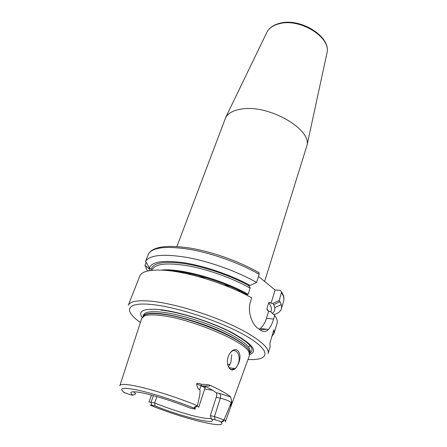 <?xml version="1.0" encoding="UTF-8"?>
<svg xmlns="http://www.w3.org/2000/svg" width="447" height="447" viewBox="0 0 447 447"><rect width="100%" height="100%" fill="white"/><g stroke="black" fill="none" stroke-linecap="round" stroke-linejoin="round"><path stroke-width="0.67" d="M229.568 287.281L223.673 283.744M206.212 277.732L199.39 276.889M228.501 366.836L230.954 362.137L231.736 354.717M229.641 353.605L231.462 351.616C236.295 347.598 241.05 355.762 238.435 363.338L236.524 367.149C235.005 369.244 233.418 370.161 231.758 369.892C229.087 369.11 227.629 366.3 227.378 361.461L227.713 358.365L228.652 355.449C235.094 342.899 244.09 352.756 237.905 364.763M227.841 365.143C228.601 367.63 229.847 369.099 231.585 369.557L235.038 368.658L236.524 367.149M203.737 385.968C205.117 386.588 205.519 387.337 204.95 388.219C204.966 387.694 203.62 386.862 200.91 385.716L196.613 383.945C197.021 383.04 198.647 383.157 201.491 384.303C203.597 384.213 206.285 384.459 209.542 385.046C219.974 389.773 227.026 393.751 230.702 396.97L231.647 401.104L231.652 403.334L230.982 402.384C229.065 400.87 225.506 399.467 220.31 398.182L216.18 397.338C216.851 395.142 216.856 393.617 216.203 392.757C213.688 390.79 209.615 388.471 203.972 385.811M225.249 422.024C225.629 421.448 225.254 420.621 224.131 419.543L229.78 406.256C230.026 406.53 230.646 405.552 231.652 403.334M225.389 421.644L249.37 355.706L249.04 352.23C245.431 341.586 189.724 318.203 159.948 315.398C152.321 314.554 147.024 314.777 144.057 316.079L141.654 318.616L119.958 385.342M123.752 392.337L129.775 394.556L133.044 395.288C129.518 392.689 130.256 391.544 135.257 391.851C144.308 392.382 170.491 400.054 189.852 407.977L193.741 408.843C195.311 409.167 195.764 409.072 195.093 408.558L194.568 408.077C194.004 407.094 194.875 406.429 197.188 406.088L197.367 405.68C199.926 395.405 200.664 390.097 199.574 389.756L201.491 384.303M196.613 383.945C197.138 387.175 198.127 389.108 199.574 389.756M230.702 396.97L219.365 393.382C220.567 394.315 220.879 395.913 220.31 398.182L214.482 416.559L223.964 419.934C223.712 421.42 222.88 422.057 221.472 421.839L215.119 419.767L214.482 416.559L210.336 415.615L216.18 397.338M224.131 419.543L223.969 419.862M215.119 419.767L211.358 418.895C219.41 425.985 182.678 417.129 154.98 405.898L151.729 405.15C150.36 404.853 150.03 404.937 150.745 405.407L151.22 405.597M151.483 395.103L149.002 402.021L154.662 402.982L154.98 405.898M211.168 418.28C209.202 418.962 204.385 418.42 196.719 416.654C183.438 413.447 169.419 408.888 154.662 402.982L156.925 396.606M133.044 395.288L135.793 393.773L133.463 391.784M211.358 418.895L210.336 415.615M212.56 390.304L204.687 389.019M197.306 406.072L198.719 407.2L204.95 388.219M142.135 317.504C137.682 310.894 143.576 308.268 159.825 309.62C179.012 311.62 210.537 321.544 231.255 332.199C252.315 343.754 258.455 351.197 249.677 354.538M271.938 336.278L274.067 333.434L273.86 329.797L269.854 343.279L270.128 346.71L268.133 353.432C270.049 347.548 255.6 335.826 230.132 324.271C204.72 312.721 171.765 303.178 151.142 301.2C137.503 300.01 129.876 301.367 128.272 305.273L140.028 275.497C142.325 271.351 149.957 269.586 162.92 270.189C186.516 271.279 226.858 283.761 251.689 297.842L250.499 301.58C247.152 311.185 251.985 324.55 257.891 328.282L260.506 330.16C263.328 332.194 265.965 331.959 268.407 329.461C270.541 327.081 272.273 323.617 273.609 319.074L274.698 315.448L270.418 311.593L268.574 311.414L266.468 318.325L273.609 319.074M132.016 295.763L132.262 295.243M249.817 345.213L248.901 347.481M260.014 329.797L266.764 329.266M274.067 333.434L277.062 323.349C277.71 321.169 276.922 318.538 274.698 315.448M273.827 314.666C277.995 313.448 280.509 311.509 281.37 308.838C282.063 306.519 281.325 303.748 279.168 300.535L281.627 291.891L280.157 290.343L275.095 289.974L258.483 276.442M203.351 277.241L202.608 276.676M227.16 285.136L226.232 285.119M166.658 270.474C186.617 270.681 222.505 281.191 245.565 293.813L247.247 294.646L248.096 294.361L250.08 288.164C250.18 287.438 249.577 286.493 248.264 285.342L250.136 285.471C231.915 275.391 205.726 266.323 185.019 262.92C163.535 259.847 151.678 261.54 149.438 268.004L150.684 268.865L149.304 268.781L149.399 270.658M272.458 313.425C275.475 311.062 275.631 307.709 272.91 303.368L271.072 303.206C269.837 302.334 269.055 302.172 268.725 302.72L266.876 308.76L268.574 311.414M147.521 271.033L144.973 265.395L149.304 268.781M279.168 300.535L272.91 303.368M149.438 268.004L145.582 261.372C149.656 254.941 163.518 253.633 187.164 257.45C209.894 261.579 237.659 271.597 256.572 282.448L259.154 274.318L259.126 272.854L257.807 271.977M250.136 285.471L256.572 282.448M144.973 265.395L146.158 262.378M145.582 261.372L148.549 253.829C153.12 246.515 167.139 244.632 190.612 248.174C213.135 251.991 240.43 261.83 259.126 272.854M148.717 253.516L148.549 253.829M259.159 329.176L260.154 328.495C262.948 326.26 265.049 322.868 266.468 318.325M245.537 293.813L245.325 294.467M275.095 289.974L271.072 303.206M264.646 281.459L307.044 145.202C311.168 128.797 268.613 104.453 241.849 109.007C233.831 110.152 228.49 112.895 225.808 117.231L176.911 246.515M227.657 364.355L230.071 364.383M197.367 405.68C178.04 397.685 152.148 389.415 136.542 386.191C125.68 383.979 120.109 383.822 119.835 385.727M219.365 393.382L216.203 392.757M205.676 385.739C209.118 386.359 210.403 386.13 209.542 385.046M231.647 401.104L229.78 406.256M150.745 405.407C184.533 419.18 230.473 430.394 220.444 421.521M195.093 408.558C176.66 401.009 152.455 393.248 137.48 390.047C122.361 387.068 118.12 388.018 124.752 392.896M151.729 405.15L151.08 402.166L153.416 395.623M194.568 408.077L197.188 406.088M221.472 421.839L223.964 419.934M206.039 386.8L204.877 386.538M142.727 316.878L145.012 314.749C147.974 313.442 153.232 313.202 160.797 314.023C190.344 316.75 245.52 339.949 249.108 350.588L249.04 352.23M249.599 353.678L249.108 350.588L249.677 353.253M249.728 353.085C250.113 347.883 240.352 340.603 220.438 331.255C201.323 322.661 176.744 315.448 160.959 313.688C150.388 312.593 144.398 313.476 142.99 316.336M143.336 316.448L143.314 315.845M142.973 316.359L143.493 315.006C144.744 311.995 150.762 311.039 161.54 312.123C177.42 313.855 202.195 321.142 221.326 329.813C241.251 339.245 250.856 346.548 250.147 351.733L249.722 353.119M249.381 352.968L249.772 352.504M249.711 353.219C256.17 349.336 249.085 341.955 228.462 331.071C208.341 321.052 179.068 311.989 160.998 310.084M247.996 359.494C269.144 360.718 271.972 351.593 248.057 337.133C224.422 322.695 178.197 307.05 151.846 304.536C125.752 301.764 123.322 310.749 140.408 322.449M279.895 301.68L273.687 304.686M170.899 270.943L170.519 270.597M151.215 270.396C151.455 263.238 162.026 260.903 182.929 263.384C203.145 266.272 229.769 275.212 248.292 285.342M250.08 288.164C233.34 278.52 208.464 269.535 188.243 265.864C167.178 262.467 155.17 263.719 152.226 269.63L151.958 270.312M270.798 311.939L271.206 310.598C271.865 308.424 271.038 305.798 268.725 302.72M274.743 307.614L281.236 304.636M281.37 308.838L283.644 301.161C284.359 298.769 283.655 295.931 281.532 292.651M259.154 274.318C240.385 263.378 212.772 253.404 190.115 249.415C166.541 245.755 152.673 247.252 148.521 253.902M161.278 270.111C179.621 267.775 222.936 279.682 248.096 294.361M266.876 308.76L268.619 311.419M240.475 291.103L237.469 290.706M191.053 274.726L188.444 273.19M326.712 54.182L327.103 52.36C330.64 37.235 300.295 18.238 279.923 23.574C273.793 24.993 269.541 27.708 267.161 31.72L266.351 33.396M235.038 368.658L228.987 367.646M231.585 369.557L231.758 369.892M205.637 386.605L200.982 385.498M142.923 316.498L145.012 314.749L144.057 316.079M249.348 352.873L249.767 352.448M143.42 316.403L143.347 315.805M281.627 291.891C283.767 295.4 284.437 298.49 283.644 301.161M165.91 270.407C185.673 270.223 224.059 281.487 247.247 294.646M266.92 309.318L268.183 311.084M260.154 328.495L268.407 329.461M307.044 145.202L327.103 52.36C330.651 36.503 300.641 17.707 280.23 23.149C274.022 24.63 269.664 27.491 267.161 31.72L225.808 117.231"/></g></svg>
